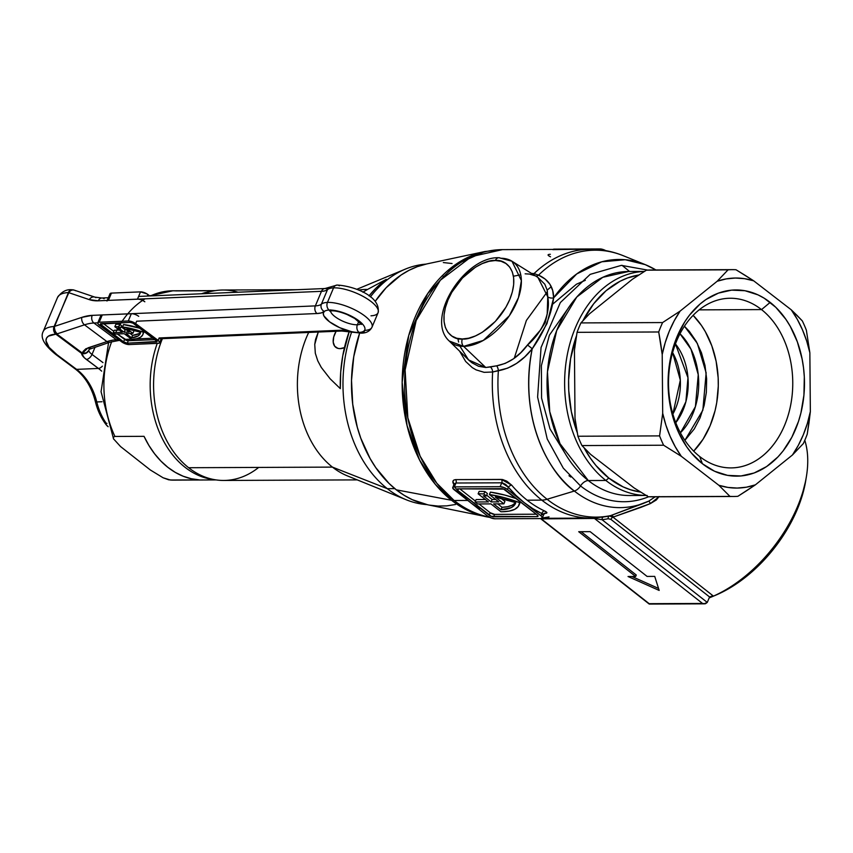 <?xml version="1.0" encoding="UTF-8"?>
<svg xmlns="http://www.w3.org/2000/svg" width="853" height="853" viewBox="0 0 853 853"><rect width="100%" height="100%" fill="white"/><g stroke="black" fill="none" stroke-linecap="round" stroke-linejoin="round"><path stroke-width="1.28" d="M459.852 346.105L468.574 359.934L485.752 367.494L478.608 366.3L471.944 362.792L468.937 360.286L449.243 341.029L463.595 346.361A5.598 4.105 -90.2 0 1 462.379 338.972C452.698 340.592 436.256 328.917 448.038 299.883C460.663 270.849 486.999 258.992 495.348 260.528A5.598 4.105 -90.2 0 1 498.834 257.734A5.598 4.105 -90.2 0 1 500.636 258.256A50.86 29.94 128.2 0 1 511.981 261.231A50.86 29.94 128.2 0 1 512.706 310.332A50.86 29.94 128.2 0 1 463.595 346.361L485.752 367.494L496.649 365.82L505.253 363.389L513.389 358.868L520.799 352.652L540.61 329.866L545.248 322.487L547.2 314.053L547.765 296.844L547.146 290.063L544.8 284.198L537.934 277.438L511.981 261.231L498.888 257.734C464.533 256.241 424.613 318.851 449.243 341.029A50.86 29.94 128.2 0 0 463.595 346.361L483.267 340.454L509.305 315.813L518.464 297.633L521.375 280.594L511.981 261.231M644.431 271.425L628.608 271.489L602.772 277.31L576.799 296.993L556.689 330.537L547.466 371.78L549.727 411.615L559.984 443.645L588.293 480.548A8.402 4.947 -51.8 0 0 580.52 485.922A118.194 86.558 -90.2 0 0 648.611 496.766A118.194 86.558 -90.2 0 1 580.52 485.922A8.402 4.947 128.2 0 1 588.293 480.548L605.865 480.474L608.786 478.043A109.216 79.99 -90.2 0 1 584.081 447.836L590.351 458.125L596.012 465.578L608.786 478.043L623.085 486.871L630.644 489.803L640.646 492.085A109.216 79.99 -90.2 0 1 608.786 478.043L605.865 480.474A112.02 82.037 -90.2 0 1 567.096 355.818A112.02 82.037 -90.2 0 1 644.388 271.457A112.02 82.037 89.8 0 0 567.096 355.818A112.02 82.037 89.8 0 0 605.865 480.474L588.293 480.548A112.02 82.037 89.8 0 0 629.461 495.529M577.257 432.652A109.216 79.99 -90.2 0 1 576.457 335.869L570.604 358.676L568.61 379.905L568.759 390.621L571.361 411.743L577.257 432.652M582.994 320.621A109.216 79.99 -90.2 0 1 638.886 274.975L627.605 277.95L620.142 281.223L606.099 290.702L593.699 303.753L582.994 320.621M565.624 454.265L549.993 428.867L541.58 398.148L541.378 365.681L549.385 335.197L571.936 302.922M551.273 286.672L547.157 290.148M514.252 358.26L526.397 320.429L547.434 291.598M580.52 485.922L563.279 468.137L547.21 438.943L537.603 397.082L541.058 347.491L560.336 302.57L590.191 274.357L621.379 265.368L647.64 270.092L621.379 265.368L590.191 274.357L560.336 302.57L541.058 347.491L537.603 397.082L547.21 438.943L563.279 468.137L580.52 485.922A8.402 4.947 128.2 0 1 574.346 491.04A8.402 4.947 -51.8 0 0 580.52 485.922M454.105 500.498L436.821 483.256L420.145 456.206L407.83 417.778L405.122 369.967L416.189 320.472L440.329 280.221L471.485 256.614L502.481 249.63A134.422 98.447 89.8 0 0 407.851 349.495A134.422 98.447 89.8 0 0 454.105 500.498A28 16.495 128.2 0 1 451.546 500.274A28 16.495 -51.8 0 0 454.105 500.498L467.764 500.434L454.105 500.498A134.422 98.447 89.8 0 0 489.249 517.089A134.422 98.447 -90.2 0 1 454.105 500.498M427.779 504.805L412.298 499.687L404.141 495.305L396.336 489.846L388.968 483.374L375.778 467.636L370.095 458.519L360.808 438.25L357.3 427.278L352.726 404.215L351.521 380.385L353.75 356.714L359.625 333.171A121.819 89.213 89.8 0 0 396.336 489.846L451.546 500.274A134.156 98.244 -90.2 0 1 403.768 359.508A134.156 98.244 -90.2 0 1 484.973 251.518L455.129 264.835L427.684 293.592L408.768 335.346L402.158 382.304L407.084 425.636L419.569 460.002L435.371 484.376L451.546 500.274A134.156 98.244 89.8 0 0 486.413 516.79M655.978 269.974L645.209 264.622L623.308 255.729A133.473 97.743 89.8 0 0 538.563 275.135L545.174 279.091L549.876 284.209L552.691 290.51L553.64 297.846A124.09 90.876 -90.2 0 1 645.209 264.622L625.249 259.738L601.791 261.786L576.735 273.93L553.64 297.846L546.954 323.66L532.219 348.813C517.611 422.971 552.669 476.422 574.346 491.04L547.082 499.272A28 16.495 128.2 0 1 541.794 500.125A134.422 98.447 -90.2 0 1 492.65 372.004L484.131 372.334L476.059 369.85L472.274 367.622L465.653 361.459L459.596 351.159M681.696 603.924A112.02 65.958 128.2 0 1 679.223 603.935A112.02 65.958 -51.8 0 0 681.696 603.924M648.749 501.159L655.157 496.819L648.76 501.148A124.09 90.876 -90.2 0 1 646.222 502.257A124.09 90.876 -90.2 0 1 574.346 491.04A124.09 90.876 89.8 0 0 646.169 502.278A124.09 90.876 89.8 0 0 648.749 501.159A8.402 0.736 -113.7 0 1 650.423 503.569L613.008 517.142L713.449 596.119A112.02 65.958 128.2 0 1 711.583 596.929A112.02 65.958 128.2 0 1 709.174 597.91A112.02 65.958 128.2 0 0 713.449 596.119A112.02 65.958 -51.8 0 0 797.523 506.575A112.02 65.958 128.2 0 1 713.449 596.119L709.707 597.068L610.908 519.381L608.178 518.72A136.533 99.993 -90.2 0 1 602.058 519.701L707.276 602.421L709.152 597.953L707.276 602.421L602.058 519.701L594.434 518.432L541.058 518.677L649.176 603.679L702.563 603.455L594.434 518.432L702.563 603.455L705.474 603.732L707.276 602.421L704.056 603.807L649.197 604.031L540.834 518.827M711.583 596.929L715.624 595.223A106.422 62.664 -51.8 0 0 797.267 509.39L797.523 506.575A112.02 65.958 -51.8 0 0 804.795 440.319A112.02 65.958 128.2 0 1 806.448 476.273A112.02 65.958 128.2 0 1 797.523 506.575L797.267 509.39L800.711 500.359L805.754 480.527M628.608 271.489A112.02 82.037 89.8 0 0 549.748 354.709A112.02 82.037 89.8 0 0 588.293 480.548A112.02 82.037 89.8 0 0 629.557 495.529L647.128 495.454M531.44 273.386L534.01 273.61A134.422 98.447 -90.2 0 1 590.169 249.257L502.481 249.63L484.973 251.518L426.692 263.95A121.819 89.213 89.8 0 0 375.224 301.333L386.164 287.706L400.985 275.082L409.014 270.326L417.33 266.658L426.735 263.94M462.657 495.689L470.824 502.844L452.762 488.14L453.167 487.095L454.35 486.882L455.982 483.011L454.35 486.882L500.114 486.69L501.745 482.819L455.982 483.011A2.804 2.047 89.8 0 0 455.641 479.621C452.399 480.058 452.005 481.977 454.457 485.378L452.9 481.369L453.785 480.079L455.641 479.621L502.609 479.535L506.757 481.135L511.672 485.133A134.422 98.447 89.8 0 0 527.143 500.189L541.794 500.125A134.422 98.447 89.8 0 0 591.321 518.102A134.422 98.447 89.8 0 0 592.782 518.08L603.391 516.961A133.793 97.988 89.8 0 0 609.383 516.012L610.716 515.585A133.473 97.743 -90.2 0 1 547.082 499.272A133.473 97.743 89.8 0 0 610.716 515.585L649.165 500.967M552.115 304.638L576.447 284.209L585.329 280.317M520.117 501.5L519.637 502.641A59.934 20.493 22.8 0 1 519.093 505.008A59.934 20.493 22.8 0 1 501.927 511.725A59.934 20.493 22.8 0 1 500.903 511.715L490.933 503.888L477.584 503.942L475.1 501.98L476.113 499.559L475.1 501.98L488.438 501.927L478.128 493.812A59.934 20.493 22.8 0 1 483.875 493.962L484.899 491.541A59.934 20.493 -157.2 0 0 479.141 491.381L478.128 493.812L479.141 491.381A59.934 20.493 -157.2 0 1 484.899 491.541L487.404 493.514L484.899 491.541L483.875 493.962L486.381 495.934L487.404 493.514L486.381 495.934L483.875 493.962A59.934 20.493 22.8 0 0 478.128 493.812L488.438 501.927L475.1 501.98L477.584 503.942L490.933 503.888L500.903 511.715A59.934 20.493 22.8 0 0 501.927 511.725L509.23 511.096L514.743 509.326L518.261 506.469L520.117 501.5M519.093 505.008L520.106 502.588A59.934 20.493 -157.2 0 0 520.405 501.735L520.074 502.673M542.775 513.879L541.868 513.559A137.226 100.494 -90.2 0 1 524.222 502.62A137.226 100.494 -90.2 0 1 508.42 487.255L501.745 482.819L500.114 486.69A5.598 1.919 22.8 0 1 507.492 489.462L541.57 516.31L542.348 517.75L540.685 518.581L494.921 518.773L491.179 517.974L487.553 516.001L454.095 489.697A5.598 1.919 22.8 0 1 452.751 487.511A5.598 1.919 22.8 0 1 454.35 486.882L500.114 486.69L503.856 487.489L507.492 489.462L508.42 487.255L507.492 489.462L540.941 515.766L541.868 513.559L532.848 508.676L524.222 502.62L516.044 495.454L508.42 487.255A2.804 1.439 139.9 0 1 511.672 485.133A134.422 98.447 89.8 0 0 527.143 500.189L541.794 500.125A28 16.495 -51.8 0 0 547.082 499.272A133.473 97.743 -90.2 0 1 498.365 370.746A133.473 97.743 89.8 0 0 547.082 499.272L574.346 491.04A124.09 90.876 -90.2 0 1 532.219 348.813L524.766 356.863L516.577 363.41L507.684 368.144L492.65 372.004A134.422 98.447 89.8 0 0 541.794 500.125A134.422 98.447 -90.2 0 0 591.321 518.102A134.422 98.447 -90.2 0 0 592.782 518.08L593.315 518.059A2.804 2.143 -92.7 0 1 594.434 518.432L540.898 518.891L649.218 604.052M658.953 496.809L650.423 503.569L641.029 507.311L613.008 517.142L609.383 516.012L610.716 515.585A8.402 3.988 -109.5 0 1 613.648 516.929A8.402 3.988 70.5 0 0 610.716 515.585L643.706 503.313M659.102 496.531L656.341 499.965L650.423 503.569A8.402 0.736 66.3 0 0 648.792 501.148M549.001 516.854A134.422 98.447 -90.2 0 1 543.51 517.76L542.316 517.91L543.745 514.498L542.316 514.711A2.804 2.047 -90.2 0 1 542.828 513.901A2.804 2.047 89.8 0 0 542.316 514.711C544.353 514.7 544.203 514.316 541.868 513.559L540.941 515.766A5.598 1.919 22.8 0 1 542.295 517.952A5.598 1.919 22.8 0 1 540.685 518.581L494.921 518.773A5.598 1.919 22.8 0 1 487.553 516.001L470.824 502.844L479.461 508.9M537.049 516.63L538.051 516.129L537.209 514.945L503.707 489.132L457.986 488.833L456.995 489.334L457.837 490.518L491.328 516.332L537.049 516.63L537.614 515.297L537.049 516.63L493.578 516.811A3.359 1.152 22.8 0 1 489.153 515.148L490.176 512.717A3.359 1.152 -157.2 0 0 494.591 514.391L493.578 516.811L494.591 514.391L536.281 514.21L494.591 514.391L490.176 512.717L489.153 515.148L457.837 490.518L458.541 488.833L457.837 490.518A3.359 1.152 22.8 0 1 457.027 489.206A3.359 1.152 22.8 0 1 457.986 488.833L501.468 488.652A3.359 1.152 22.8 0 1 505.893 490.315L537.209 514.945A3.359 1.152 22.8 0 1 538.019 516.257A3.359 1.152 22.8 0 1 537.049 516.63M459.778 488.822L475.452 501.148L459.778 488.822M479.002 503.931L490.176 512.717L479.002 503.931M516.566 498.706L505.019 495.124L490.432 492.117L489.409 494.548A59.934 20.493 22.8 0 1 519.637 502.641L504.006 497.555L489.409 494.548L490.432 492.117A59.934 20.493 -157.2 0 1 516.566 498.706M495.678 499.474L492.138 499.485L486.69 495.209L492.138 499.485L491.115 501.916L498.738 501.884L489.409 494.548L498.738 501.884L491.115 501.916L483.31 495.774A56.01 19.161 22.8 0 1 486.381 495.934A56.01 19.161 -157.2 0 0 483.31 495.774L491.115 501.916L492.138 499.485L495.678 499.474M485.378 499.517L476.113 499.559L485.378 499.517M515.18 503.078L512.131 505.243L507.727 506.671L502.076 507.311L497.683 503.856L502.076 507.311L501.052 509.731L493.599 503.878L503.899 503.824L504.923 501.404L503.899 503.824L495.358 497.118L503.899 503.824L493.599 503.878L501.052 509.731L511.118 507.674L514.167 505.509L515.766 502.652L495.358 497.118A56.01 19.161 22.8 0 1 515.766 502.652A56.01 19.161 22.8 0 1 515.479 503.494A56.01 19.161 22.8 0 1 501.052 509.731L502.076 507.311A56.01 19.161 -157.2 0 0 515.596 502.598M504.923 501.404L500.956 498.28L504.923 501.404M501.745 482.819L455.982 483.011A2.804 2.047 -90.2 0 0 455.641 479.621L501.404 479.429A2.804 2.047 -90.2 0 1 501.745 482.819A2.804 2.047 89.8 0 0 501.404 479.429L511.672 485.133A2.804 1.439 -40.1 0 0 508.42 487.255L505.712 484.483L502.545 482.905M452.751 487.511L454.254 483.864L455.982 483.011L454.233 483.992M570.796 477.03L568.972 475.718M716.733 594.754L732.834 586.182L740.82 580.765L756.227 567.949L763.52 560.656L776.923 544.694L782.894 536.164L793.119 518.432L797.267 509.39A106.422 62.664 -51.8 0 0 805.744 480.602L806.448 476.273M443.336 262.553L452.058 263.524M455.513 504.496L446.823 505.872L438.069 506.074L429.336 505.104M489.835 517.387A134.156 98.244 -90.2 0 1 486.114 516.726A134.156 98.244 -90.2 0 1 451.546 500.274L396.336 489.846A121.819 89.213 89.8 0 0 427.726 504.795L489.889 517.419M545.632 513.367L544.63 513.41C547.733 513.303 547.669 512.472 544.438 510.904L546.922 512.717L545.632 513.367M527.143 500.189A134.422 98.447 89.8 0 0 544.438 510.904A2.804 1.802 -64.9 0 0 541.868 513.559A2.804 1.802 115.1 0 1 544.438 510.904A134.422 98.447 89.8 0 1 527.143 500.189M645.209 264.622A124.09 90.876 -90.2 0 1 655.904 269.974M646.137 495.454A112.02 82.037 -90.2 0 1 605.865 480.474A112.02 82.037 89.8 0 0 646.137 495.454M441.95 276.02L442.878 275.924M592.771 249.289A134.422 98.447 89.8 0 0 534.01 273.61L538.563 275.135A133.473 97.743 -90.2 0 1 623.298 255.729M654.731 576.393L659.177 590.436L628.032 576.511L635.656 576.479L578.718 531.707L590.159 531.654L647.096 576.425L654.731 576.393L659.177 590.436L628.032 576.511L635.656 576.479L636.274 575.018L635.656 576.479L578.718 531.707L590.159 531.654L647.096 576.425L654.731 576.393M710.432 596.535L709.152 597.953L709.707 597.068L610.908 519.381A2.804 1.653 128.2 0 1 613.008 517.142L713.449 596.119L711.605 596.162M705.474 603.732L704.056 603.807M543.745 514.498L545.003 513.25L544.086 513.314A2.804 2.047 -90.2 0 1 544.63 513.41M455.022 487.489A137.226 100.494 89.8 0 0 470.824 502.844M454.201 484.046L454.052 485.08M592.867 518.08A2.804 2.047 -90.2 0 1 593.848 518.453A2.804 2.047 89.8 0 0 592.867 518.08M592.782 518.08L603.391 516.961A2.804 1.898 -96.7 0 0 602.058 519.701L594.434 518.432A2.804 2.143 87.3 0 0 593.315 518.059L592.782 518.08M603.391 516.961A133.793 97.988 89.8 0 0 609.383 516.012A2.804 1.887 -101.4 0 0 608.178 518.72A136.533 99.993 -90.2 0 1 602.058 519.701A2.804 1.898 83.3 0 1 603.391 516.961M609.383 516.012L613.008 517.142A2.804 1.653 -51.8 0 0 610.908 519.381L608.178 518.72A2.804 1.887 78.6 0 1 609.383 516.012M605.779 250.654L600.054 248.937L599.712 249.748L600.054 248.937L552.776 249.62M605.705 250.611A5.598 1.919 -157.2 0 0 600.054 248.937L554.29 249.129A5.598 1.919 -157.2 0 0 553 249.407M550.345 254.301C547.253 254.407 547.317 255.25 550.537 256.817M631.86 576.489L658.537 588.431L631.86 576.489M581.17 531.696L636.274 575.018L581.17 531.696M457.88 338.534L458.605 342.064M534.01 273.61A5.598 4.51 -82.2 0 1 532.901 274.293A5.598 4.51 97.8 0 0 534.01 273.61L538.563 275.135A5.598 3.849 -65.6 0 1 535.716 276.052A5.598 3.849 114.4 0 0 538.563 275.135C548.607 279.667 553.629 287.237 553.64 297.846C551.379 314.896 544.235 331.881 532.219 348.813C522.633 360.947 511.352 368.261 498.365 370.746A5.598 2.879 80.6 0 0 496.649 365.82L490.411 366.961A5.598 4.009 -102.1 0 1 492.65 372.004A5.598 4.009 77.9 0 0 490.411 366.961L485.752 367.494L463.595 346.361A5.598 4.105 89.8 0 1 462.379 338.972L468.713 338.193L475.43 335.943L482.286 332.297L495.337 321.432L505.882 307.272L509.699 299.627L512.322 291.971L513.655 284.625L513.655 277.854L512.322 271.926L509.699 267.074L505.893 263.47L501.052 261.263L495.348 260.528L489.025 261.317L482.297 263.566L475.441 267.213L462.39 278.067L451.845 292.227L448.038 299.883L445.405 307.538L444.072 314.885L444.072 321.656L445.405 327.584L448.028 332.435L451.834 336.039L456.675 338.246L462.379 338.972C470.728 340.518 497.075 328.65 509.699 299.627C521.482 270.593 505.029 258.917 495.348 260.528A5.598 4.105 89.8 0 1 498.834 257.734M492.65 372.004L498.365 370.746A5.598 2.879 -99.4 0 0 496.649 365.82C508.676 363.463 518.965 356.543 527.495 345.06A5.598 0.661 -141.8 0 1 532.219 348.813A5.598 0.661 38.2 0 0 527.495 345.06C542.86 331.913 550.75 312.774 547.765 296.844A5.598 3.956 -179.1 0 0 553.64 297.846A5.598 3.956 0.9 0 1 547.765 296.844L537.912 277.428M534.554 275.636L529.457 274.069L525.139 273.813M344.441 347.683A16.804 9.895 128.2 0 1 340.016 348.632L344.857 347.512M258.683 467.423A95.216 69.733 -90.2 0 1 188.641 467.721A95.216 69.733 89.8 0 0 223.71 480.452L357.258 479.887M332.446 467.113A95.216 69.733 -90.2 0 1 308.69 332.446A95.216 69.733 89.8 0 0 332.446 467.113L188.641 467.721L332.446 467.113L387.315 488.673L394.843 488.641L387.315 488.673A120.422 88.19 89.8 0 0 426.905 504.613A120.422 88.19 -90.2 0 1 406.241 499.773A120.422 88.19 -90.2 0 1 387.315 488.673L332.446 467.113A95.216 69.733 89.8 0 0 347.406 475.889L406.241 499.773M358.559 290.095A95.216 69.733 -90.2 0 1 366.705 289.412M297.164 289.711L222.9 290.02A95.216 69.733 89.8 0 0 204.038 293.667A95.216 69.733 -90.2 0 1 238.019 292.216M162.401 338.662A95.216 69.733 89.8 0 0 188.641 467.721A95.216 69.733 -90.2 0 1 162.401 338.662M387.315 488.673A120.422 88.19 -90.2 0 1 351.617 332.084A120.422 88.19 89.8 0 0 387.315 488.673M370.373 296.887A120.422 88.19 -90.2 0 1 405.26 269.153A120.422 88.19 -90.2 0 1 425.882 264.131A120.422 88.19 89.8 0 0 370.373 296.887M386.26 279.368A118.919 87.091 89.8 0 0 368.997 295.884L375.96 288.175L386.26 279.368L367.75 289.327L386.26 279.368M349.197 331.625A118.919 87.091 89.8 0 0 340.326 388.637L330.111 378.775L321.272 367.408L317.753 360.798L315.311 353.259L314.746 344.399L315.546 339.43L318.276 332.041L314.746 344.399L315.311 353.259L317.753 360.798L321.272 367.408L330.111 378.775L340.326 388.637L340.71 372.047L342.778 355.69L349.197 331.625M362.866 292.174L367.75 289.327L362.866 292.174M336.103 331.284L333.715 336.967L333.214 342.202L334.685 346.211L337.895 348.365L340.016 348.632A16.804 9.895 128.2 0 1 335.741 347.288A16.804 9.895 128.2 0 1 336.103 331.284M157.251 343.375A94.662 69.317 89.8 0 0 214.327 479.631A94.662 69.317 -90.2 0 1 157.251 343.375M162.241 339.057L161.324 338.716L162.241 339.057M111.668 341.68A94.662 69.317 89.8 0 0 114.92 436.448L144.029 436.331A94.662 69.317 89.8 0 0 199.442 479.898L170.333 480.015A94.662 69.317 89.8 0 0 173.617 480.111L216.161 479.93M116.093 331.625A94.662 69.317 -90.2 0 1 145.117 298.817M149.67 295.831L172.818 290.798A94.662 69.317 89.8 0 0 150.512 295.938A94.662 69.317 -90.2 0 1 172.807 290.798A94.662 69.317 -90.2 0 1 176.102 290.894L205.221 290.766M113.609 439.071L113.257 437.184L114.92 436.448L144.029 436.331L148.923 445.479L154.585 453.775L160.929 461.1L167.86 467.327L175.291 472.391L183.107 476.198L191.2 478.714L199.442 479.898L170.333 480.015L163.104 477.776L150.341 469.982L120.55 446.556L113.449 438.751L113.257 437.184L114.92 436.448A94.662 69.317 -90.2 0 1 108.917 349.858M113.449 438.751L120.55 446.556L150.341 469.982L163.104 477.776L168.723 479.823L173.617 480.111M201.521 293.773A94.662 69.317 -90.2 0 1 213.517 290.926A94.662 69.317 89.8 0 0 201.521 293.773M73.433 289.903L71.663 289.956L68.571 292.216L71.929 289.743L68.571 292.216A5.598 4.649 108.3 0 0 68.357 292.558A44.804 15.322 -157.2 0 0 57.503 297.516C61.523 291.769 66.31 289.178 71.844 289.753L68.357 292.558A5.598 4.318 -93.3 0 1 71.801 289.753A5.598 4.318 -93.3 0 1 71.887 289.753L72.804 289.828M55.701 354.379A5.598 3.092 -53.3 0 0 57.055 354.773A39.206 13.413 22.8 0 1 55.85 334.163L56.788 333.981L54.485 330.825L54.006 326.859L55.85 334.163L48.376 336.157L46.499 338.161L45.987 340.763L49.026 347.288L57.055 354.773L76.61 369.37L98.415 368.443L84.362 357.791L81.589 353.377L55.85 334.163A5.598 4.318 -93.3 0 1 54.08 326.518L68.805 292.675L89.298 299.627L98.33 300.81L321.464 291.331L315.354 305.886L92.209 315.365L81.845 317.369L54.645 326.336L68.571 292.216A5.598 4.649 108.3 0 1 73.848 289.999A5.598 4.649 108.3 0 1 74.126 290.105M372.239 325.878A28 9.575 -157.2 0 0 355.968 310.428A28 9.575 -157.2 0 0 327.445 302.42L333.566 287.866A5.598 4.254 -92.4 0 1 337.02 285.062A5.598 4.254 87.6 0 0 333.566 287.866A28 9.575 22.8 0 1 362.088 295.874A28 9.575 22.8 0 1 378.359 311.324A28 9.575 22.8 0 1 370.991 315.802M94.779 297.089A5.598 4.596 108.7 0 0 89.298 299.627A5.598 4.596 -71.3 0 1 94.843 297.111L74.339 290.169A5.598 4.596 108.7 0 0 68.805 292.675L89.298 299.627A61.608 34.003 -53.3 0 0 98.33 300.81L321.464 291.331A28 9.575 -157.2 0 0 327.52 289.594L321.4 304.148A28 9.575 22.8 0 1 315.354 305.886L321.464 291.331A5.598 4.254 -92.4 0 1 324.972 288.527L337.074 285.062C351.809 285.67 381.131 295.415 378.092 312.688A28 9.575 -157.2 0 0 363.783 296.78A28 9.575 -157.2 0 0 333.566 287.866A28 9.575 -157.2 0 0 327.52 289.594L321.4 304.148A28 9.575 22.8 0 1 327.445 302.42A5.598 4.254 87.6 0 0 329.151 310.065A5.598 4.254 87.6 0 0 331.476 310.801A5.598 4.254 -92.4 0 1 329.151 310.065A22.402 7.666 -157.2 0 0 324.311 311.452A22.402 7.666 -157.2 0 0 329.589 321.858A22.402 7.666 -157.2 0 0 351.255 331.572A22.402 7.666 -157.2 0 0 359.092 332.414A5.598 4.254 -92.4 0 1 357.386 324.769A16.804 5.747 22.8 0 1 341.957 320.803A16.804 5.747 22.8 0 1 330.911 312.241M324.929 288.527A5.598 4.254 87.6 0 0 321.464 291.331A28 9.575 -157.2 0 0 327.52 289.594A28 9.575 22.8 0 1 333.566 287.866L327.445 302.42A28 9.575 22.8 0 1 357.663 311.345A28 9.575 22.8 0 1 371.972 327.243A28 9.575 22.8 0 1 364.871 330.356A5.598 4.254 -92.4 0 1 361.416 333.16A5.598 4.254 -92.4 0 1 359.092 332.414A22.402 7.666 22.8 0 1 351.255 331.572A5.598 2.484 102.4 0 0 352.129 332.19A5.598 2.484 -77.6 0 1 351.255 331.572L339.75 327.701L329.589 321.858L323.852 315.823L323.266 313.328L324.311 311.452L321.357 312.902L317.049 313.531L136.672 321.197L317.049 313.531A5.598 4.254 -92.4 0 1 315.354 305.886L92.209 315.365A61.608 34.003 -53.3 0 0 81.845 317.369L54.645 326.336A5.598 3.668 71.7 0 0 57.29 333.8L84.49 324.833L106.945 341.595L85.822 348.792L83.018 351.532L82.538 353.195L56.788 333.981L84.49 324.833A56.01 30.911 126.7 0 1 93.915 323.01L116.371 339.771L118.759 339.675L116.371 339.771A56.01 30.911 -53.3 0 0 106.945 341.595L84.49 324.833A5.598 3.668 -108.3 0 1 81.845 317.369A5.598 3.668 71.7 0 0 84.49 324.833A56.01 30.911 126.7 0 1 93.915 323.01L116.371 339.771A5.598 4.254 87.6 0 0 118.642 340.518L119.825 340.464M361.032 323.714A16.804 5.747 22.8 0 1 357.386 324.769A5.598 4.254 87.6 0 0 359.092 332.414A22.402 7.666 -157.2 0 0 358.655 320.621A22.402 7.666 -157.2 0 0 329.151 310.065A5.598 4.254 -92.4 0 1 327.445 302.42A28 9.575 -157.2 0 0 321.4 304.148A5.598 5.182 50.4 0 0 324.311 311.452A5.598 5.182 -129.6 0 1 321.4 304.148A28 9.575 22.8 0 1 315.354 305.886A5.598 4.254 87.6 0 0 317.049 313.531A33.608 11.494 -157.2 0 0 324.311 311.452A22.402 7.666 22.8 0 1 329.151 310.065A22.402 7.666 22.8 0 1 358.655 320.621A22.402 7.666 22.8 0 1 359.092 332.414A5.598 4.254 87.6 0 0 361.416 333.16M357.386 324.769L358.793 321.421L357.386 324.769A16.804 5.747 22.8 0 1 340.496 320.078A16.804 5.747 22.8 0 1 330.516 310.887M107.318 426.052L105.996 424.463L106.284 423.397A56.01 42.597 -92.4 0 1 96.773 401.955A5.598 0.917 166.3 0 1 95.387 401.688A5.598 0.917 -13.7 0 0 96.773 401.955L101.997 401.731L96.773 401.955A56.01 42.597 87.6 0 0 106.284 423.397L106.966 423.365L105.879 423.514L105.996 424.463L108.139 426.724M118.695 340.518A5.598 4.254 -92.4 0 1 116.371 339.771A56.01 30.911 -53.3 0 0 106.945 341.595L88.04 347.832L82.538 353.195A5.598 4.787 5.4 0 0 88.851 350.391A5.598 5.193 177.8 0 1 81.589 353.377A16.804 5.747 -157.2 0 0 86.345 359.433A5.598 3.092 -53.3 0 0 92.017 354.432L102.968 362.61L92.017 354.432L95.099 347.096L92.017 354.432A11.206 3.828 22.8 0 1 88.851 350.391L88.968 349.826M378.092 312.688L371.972 327.243C369.914 331.135 366.374 333.107 361.363 333.16L341.786 331.039A5.598 4.254 -92.4 0 1 339.505 330.292L159.127 337.959L339.505 330.292L351.255 331.572A33.608 11.494 -157.2 0 0 339.505 330.292A5.598 4.254 87.6 0 0 341.829 331.039M138.719 316.335A5.598 1.919 -157.2 0 0 131.341 313.701L128.281 320.973A5.598 1.919 22.8 0 1 135.659 323.618L136.672 321.197L135.659 323.618L158.114 340.379A5.598 1.919 22.8 0 1 159.639 342.703A5.598 1.919 22.8 0 1 158.221 343.332L129.155 344.569A5.598 1.919 22.8 0 1 121.776 341.925L99.321 325.164A5.598 1.919 22.8 0 1 97.786 322.839L93.915 323.01A5.598 4.254 -92.4 0 1 92.209 315.365A5.598 4.254 87.6 0 0 93.915 323.01L97.786 322.839A5.598 1.919 22.8 0 1 99.215 322.21L128.281 320.973L131.341 313.701L102.275 314.938L99.215 322.21L128.281 320.973L131.948 321.688L135.659 323.618L158.114 340.379L159.127 337.959L158.114 340.379L159.692 342.405L158.861 343.247L129.155 344.569L125.487 343.855L121.776 341.925L98.159 324.076L97.818 322.765L99.215 322.21L102.275 314.938L132.119 313.723M124.613 339.419L131.469 339.131L124.613 339.419A2.804 0.96 -157.2 0 0 128.302 340.742L127.278 343.162L157.091 341.467L132.983 323.17L130.146 322.381L100.345 324.076L123.589 341.85L127.278 343.162A2.804 0.96 22.8 0 1 123.589 341.85L124.613 339.419L123.589 341.85L101.134 325.089L101.763 323.586L101.134 325.089A2.804 0.96 22.8 0 1 100.366 323.927A2.804 0.96 22.8 0 1 101.08 323.607L130.146 322.381A2.804 0.96 22.8 0 1 133.836 323.692L156.291 340.454A2.804 0.96 22.8 0 1 157.059 341.616A2.804 0.96 22.8 0 1 156.344 341.936L156.781 340.891L156.344 341.936L127.278 343.162L128.302 340.742L155.15 339.601L127.46 340.667L117.341 333.992L124.613 339.419M135.382 338.961L153.273 338.204L135.382 338.961M57.503 297.516L43.226 331.476A44.804 15.322 22.8 0 1 54.08 326.518A44.804 15.322 -157.2 0 0 43.172 331.593M75.267 368.976A5.598 3.092 126.7 0 0 76.61 369.37L57.055 354.773A5.598 3.092 126.7 0 1 55.744 354.411L75.299 369.008A5.598 3.092 -53.3 0 0 76.61 369.37A56.01 42.597 87.6 0 1 96.773 401.955A56.01 42.597 87.6 0 0 76.61 369.37L98.415 368.443A56.01 42.597 -92.4 0 1 101.688 371.151A56.01 42.597 -92.4 0 0 98.415 368.443A5.598 3.092 -53.3 0 0 102.371 366.129A5.598 3.092 126.7 0 1 98.415 368.443L86.345 359.433A5.598 3.092 126.7 0 0 92.017 354.432A11.206 3.828 22.8 0 1 88.851 350.391L89.107 349.421M106.945 341.595A5.598 3.668 71.7 0 0 109.802 342.245A5.598 3.668 -108.3 0 1 106.945 341.595M88.04 347.832A5.598 3.668 71.7 0 0 90.887 348.482A5.598 3.668 -108.3 0 1 88.04 347.832M75.299 369.008C84.969 376.408 91.676 387.294 95.397 401.688C97.562 410.517 101.208 418.269 106.326 424.954L105.996 424.463M108.342 297.729L101.827 298.006L94.843 297.111A5.598 4.596 -71.3 0 1 95.909 297.676M101.827 298.006A5.598 4.254 87.6 0 0 98.33 300.81A5.598 4.254 -92.4 0 1 101.784 298.006A5.598 4.254 -92.4 0 1 104.109 298.753M138.591 296.439L324.972 288.527A5.598 4.254 -92.4 0 1 327.253 289.274M327.52 289.594A5.598 5.182 -129.6 0 1 328.959 287.685A5.598 5.182 50.4 0 0 327.52 289.594M337.02 285.062A5.598 4.254 -92.4 0 1 339.345 285.808M57.45 297.633A44.804 15.322 22.8 0 1 68.357 292.558L68.805 292.675A5.598 4.596 -71.3 0 1 74.275 290.148A5.598 4.596 -71.3 0 1 75.405 290.724M83.018 353.27L81.589 353.377C84.884 354.219 87.305 353.227 88.851 350.391L86.324 352.801L83.018 353.27M82.538 353.195L56.788 333.981A5.598 3.092 126.7 0 1 55.85 334.163L81.589 353.377A5.598 3.092 -53.3 0 0 82.538 353.195M54.08 326.518C53.067 329.631 53.654 332.18 55.85 334.163L54.08 326.518A5.598 3.721 70.8 0 0 54.006 326.859A5.598 3.721 70.8 0 0 56.788 333.981L57.29 333.8A5.598 3.668 -108.3 0 1 54.645 326.336L54.08 326.518M143.709 331.06L143.251 332.158A42.01 14.362 22.8 0 1 142.867 334.6A42.01 14.362 22.8 0 1 132.204 339.27A42.01 14.362 22.8 0 1 131.682 339.291L124.197 333.704L115.112 334.088L113.246 332.691L114.27 330.26L113.246 332.691L122.331 332.307L114.846 326.72A42.01 14.362 22.8 0 1 118.652 326.699L119.676 324.268A42.01 14.362 -157.2 0 0 115.859 324.289L114.846 326.72L115.859 324.289A42.01 14.362 -157.2 0 1 119.676 324.268L121.563 325.675L119.676 324.268L118.652 326.699L120.54 328.106L121.563 325.675L120.54 328.106L118.652 326.699A42.01 14.362 22.8 0 0 114.846 326.72L122.331 332.307L113.246 332.691L115.112 334.088L124.197 333.704L131.682 339.291A42.01 14.362 22.8 0 0 132.204 339.27L137.045 338.63L140.574 337.191L142.675 334.994L143.709 331.06M143.88 332.169A42.01 14.362 -157.2 0 0 144.136 331.38L142.867 334.6M101.635 315.024L102.275 314.938A5.598 1.919 -157.2 0 0 100.846 315.557L97.786 322.839M103.309 323.511L113.812 331.359L103.309 323.511M139.956 328.256L123.546 324.577L122.523 326.998A42.01 14.362 22.8 0 1 143.251 332.158L132.46 328.853L122.523 326.998L123.546 324.577A42.01 14.362 -157.2 0 1 139.956 328.256M126.212 329.759L125.167 329.802L121.105 326.763L125.167 329.802L124.143 332.222L129.23 332.009L122.523 326.998L129.23 332.009L124.143 332.222L118.556 328.053A39.206 13.413 22.8 0 1 120.54 328.106A39.206 13.413 -157.2 0 0 118.556 328.053L124.143 332.222L125.167 329.802L126.212 329.759M119.313 330.047L114.27 330.26L119.313 330.047M139.018 333.598L132.62 335.368L131.607 337.788L126.02 333.619L132.919 333.331L133.942 330.9L132.705 329.983L133.942 330.9L132.919 333.331L126.02 333.619L131.607 337.788L138.005 336.018L139.807 334.365L140.617 332.265L126.83 328.789L132.919 333.331L126.83 328.789A39.206 13.413 22.8 0 1 140.617 332.265A39.206 13.413 22.8 0 1 140.287 333.512A39.206 13.413 22.8 0 1 131.607 337.788L132.62 335.368L130.061 333.448L132.62 335.368A39.206 13.413 -157.2 0 0 140.585 332.254M138.239 299.168L108.384 300.384L137.461 299.147L140.521 291.865L111.444 293.101L107.755 300.459M144.829 301.781A5.598 1.919 22.8 0 0 137.461 299.147L140.521 291.865A5.598 1.919 -157.2 0 1 147.889 294.509L149.851 295.97L147.889 294.509L147.228 296.076L147.889 294.509L147.089 293.965L140.521 291.865L111.444 293.101L110.058 293.656L110.4 294.967M111.444 293.101A5.598 1.919 -157.2 0 0 110.026 293.72L106.966 301.002A5.598 1.919 22.8 0 1 108.384 300.384L111.444 293.101M699.748 456.568A84.831 62.12 89.8 0 0 784.536 425.455A84.831 62.12 89.8 0 0 761.526 309.596L770.184 302.389A93.116 68.197 -90.2 0 1 795.444 429.571A93.116 68.197 -90.2 0 1 702.371 463.712L699.748 456.568A84.831 62.12 -90.2 0 1 670.554 361.267A84.831 62.12 -90.2 0 1 730.275 298.251A84.831 62.12 -90.2 0 1 761.526 309.596A84.831 62.12 -90.2 0 1 790.71 404.887A84.831 62.12 -90.2 0 1 731 467.902A84.831 62.12 -90.2 0 1 699.748 456.568L702.371 463.712L714.569 471.24L727.588 475.377L740.958 475.963L754.137 472.988L766.634 466.548L777.968 456.899L783.054 450.981L791.84 437.258L798.483 421.446L800.924 412.937L803.921 395.163L804.315 376.919L803.526 367.846L802.087 358.91L797.342 341.829L790.251 326.336L785.901 319.363L775.825 307.336L764.224 298.219L757.986 294.861L744.968 290.724L731.597 290.137L718.418 293.123L705.921 299.563L700.078 304.009L689.501 315.12L684.863 321.688L677.111 336.54L671.631 353.163L668.645 370.948L668.24 389.192L669.029 398.266L672.537 415.901L678.487 432.268L686.654 446.737L691.474 453.092L702.371 463.712A93.116 68.197 -90.2 0 1 677.111 336.54A93.116 68.197 -90.2 0 1 770.184 302.389L761.526 309.596L699.119 309.863L761.526 309.596A84.831 62.12 89.8 0 0 676.738 340.699A84.831 62.12 89.8 0 0 699.748 456.568M693.702 451.152A84.831 62.12 89.8 0 0 693.116 315.322L701.39 325.377L705.356 331.721L711.818 345.838L716.147 361.395L718.162 377.804L718.279 386.132L716.733 402.616L715.081 410.624L710.091 425.775L703.021 439.295L693.702 451.152M675.779 422.693A53.686 39.323 89.8 0 0 675.448 343.93L687.976 377.762L685.887 401.742L675.779 422.693M679.99 333.768A61.128 44.772 -90.2 0 1 680.406 432.812L695.419 406.604L698.244 374.67L690.973 349.165L679.99 333.768M672.612 352.566A50.412 36.914 -90.2 0 1 672.868 414.078L680.321 380.15L672.612 352.566M662.696 413.332L662.205 354.517L665.212 342.639L669.242 331.327L674.233 320.771L680.118 311.1L717.17 281.255L726.212 278.899L735.403 278.035L744.616 278.686L753.7 280.829L791.243 309.799L797.278 319.321L802.449 329.759L806.661 340.965L809.86 352.779L810.35 411.594L807.343 423.472L803.313 434.774L798.323 445.341L792.437 455.001L755.385 484.845L746.343 487.202L737.152 488.065L727.94 487.426L718.855 485.282L681.312 456.312L675.277 446.791L670.117 436.341L665.894 425.135L662.696 413.332L662.205 354.517L658.719 331.977A113.417 83.061 -90.2 0 1 662.6 322.562L580.936 322.914A113.417 83.061 89.8 0 0 577.054 332.329L658.719 331.977L577.054 332.329L574.442 350.231L575.007 418.365L577.918 436.246A113.417 83.061 89.8 0 0 581.949 445.565L663.613 445.223A113.417 83.061 -90.2 0 1 659.582 435.894L577.918 436.246L659.582 435.894L662.696 413.332L659.582 435.894A113.417 83.061 89.8 0 0 663.613 445.223L581.949 445.565L590.617 454.393L634.12 487.948L648.291 496.745A113.417 83.061 89.8 0 0 651.799 496.83L733.463 496.489A113.417 83.061 -90.2 0 1 729.955 496.403L648.291 496.745L729.955 496.403L718.855 485.282L681.312 456.312L663.613 445.223L681.312 456.312A105.015 76.909 -90.2 0 1 662.696 413.332M732.492 269.644L650.828 269.996A113.417 83.061 89.8 0 0 646.414 270.177L728.078 269.825A113.417 83.061 -90.2 0 1 732.492 269.644A113.417 83.061 -90.2 0 1 736 269.74L753.7 280.829L791.243 309.799L802.332 320.92A113.417 83.061 -90.2 0 1 806.373 330.239L809.86 352.779L810.35 411.594L807.237 434.156A113.417 83.061 -90.2 0 1 803.345 443.571L792.437 455.001L755.385 484.845L737.877 496.307A113.417 83.061 -90.2 0 1 733.463 496.489M655.296 496.723A113.417 83.061 -90.2 0 1 648.291 496.745L634.12 487.948L590.617 454.393L581.949 445.565A113.417 83.061 -90.2 0 1 577.918 436.246L575.007 418.365L574.442 350.231L577.054 332.329A113.417 83.061 -90.2 0 1 580.936 322.914L662.6 322.562L680.118 311.1L717.17 281.255L728.078 269.825L646.414 270.177L632.382 279.272L589.455 313.84L580.936 322.914L589.455 313.84L632.382 279.272L646.414 270.177A113.417 83.061 -90.2 0 1 654.336 270.081M684.906 440.329L702.851 410.186L706.145 372.846L697.349 343.439L684.426 326.219L689.405 331.454L696.208 341.328L701.465 352.822L704.994 365.489L706.636 378.849L706.348 392.369L704.12 405.559L700.057 417.895L694.31 428.899L684.906 440.329M744.978 275.242L736 269.74A113.417 83.061 89.8 0 0 728.078 269.825L717.17 281.255A105.015 76.909 -90.2 0 1 753.7 280.829L744.978 275.242M660.649 343.151L662.205 354.517A105.015 76.909 -90.2 0 1 680.118 311.1L662.6 322.562A113.417 83.061 89.8 0 0 658.719 331.977L660.649 343.151M746.759 490.624L755.385 484.845A105.015 76.909 -90.2 0 1 718.855 485.282L729.955 496.403A113.417 83.061 89.8 0 0 737.877 496.307L746.759 490.624M808.975 422.96L810.35 411.594A105.015 76.909 -90.2 0 1 792.437 455.001L803.345 443.571A113.417 83.061 89.8 0 0 807.237 434.156L808.975 422.96M797.011 315.375L791.243 309.799A105.015 76.909 -90.2 0 1 809.86 352.779L806.373 330.239A113.417 83.061 89.8 0 0 802.332 320.92L797.011 315.375M445.501 492.885L443.176 492.895M541.975 518.304L592.814 518.08M590.169 249.257C601.568 249.236 612.614 251.39 623.308 255.729M649.25 604.063L704.557 603.828M629.567 271.489L622.082 265.347M513.442 276.223L520.746 274.794M405.26 269.153L356.746 289.327M108.566 342.65L101.059 391.698L113.588 439.039M215.351 290.617L172.818 290.798M74.339 290.169L71.929 289.743M330.665 309.874L329.674 311.078L331.422 310.812C335.368 310.673 340.603 311.931 347.15 314.565L354.773 318.5L361.48 324.449M158.775 338.812L341.786 331.039M118.642 340.518L109.802 342.245L89.138 349.346M43.226 331.476C39.984 337.415 44.164 345.06 55.744 354.411M159.639 342.703L161.686 337.852"/></g></svg>
